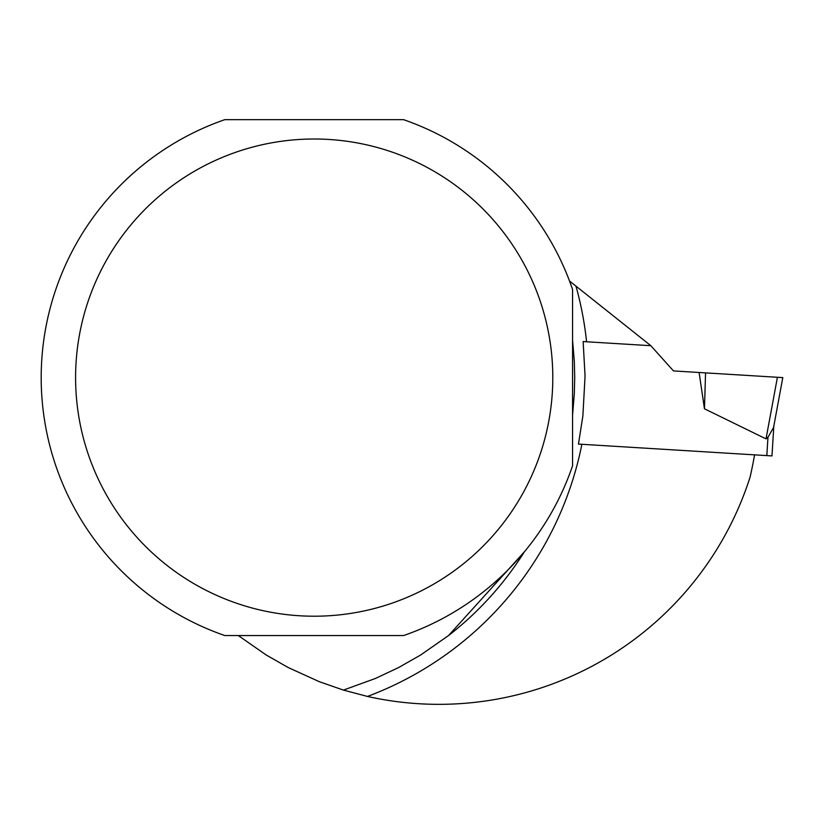 <?xml version="1.0" encoding="UTF-8"?>
<svg xmlns="http://www.w3.org/2000/svg" width="824" height="824" viewBox="0 0 824 824"><rect width="100%" height="100%" fill="white"/><g stroke="black" fill="none" stroke-linecap="round" stroke-linejoin="round"><path stroke-width="1.24" d="M575.966 286.134L650.847 345.699L586.585 341.775A340.487 340.487 0 0 0 575.966 286.134L569.528 281.025M581.888 444.291L754.578 454.858A447.113 447.113 0 0 1 750.108 477.024A326.737 326.737 0 0 1 367.473 696.445A340.487 340.487 0 0 0 581.888 444.291L578.448 444.084L582.867 416.068L585.061 376.094L583.135 341.558L586.585 341.775M572.577 340.188L574.328 361.551L574.719 377.608L574.328 393.676L572.577 415.028M524.528 551.637L448.534 635.562L420.642 655.008L398.476 667.625L375.394 678.482L343.433 690.09L367.473 696.445M403.575 635.562A272.991 272.991 0 0 0 572.577 465.745L572.577 289.482A272.991 272.991 0 0 0 403.575 119.665L224.808 119.665A272.991 272.991 0 0 0 224.808 635.562L403.575 635.562M343.433 690.09L319.341 681.695L288.39 667.625L266.224 655.008L238.321 635.562M314.191 139.009A238.6 238.6 0 0 0 107.563 496.913A238.6 238.6 0 0 0 520.83 496.913A238.6 238.6 0 0 0 314.191 139.009M524.486 551.689A326.737 326.737 0 0 1 448.534 635.562A326.737 326.737 0 0 0 524.486 551.689M754.578 454.858L766.835 455.6L767.958 437.266L766.011 438.873L767.947 437.266L773.551 427.532L782.8 377.608L699.113 372.489L704.458 408.797L766.011 438.873L777.423 377.279L673.466 370.924L650.847 345.699M766.835 455.6L771.985 455.919L773.798 426.173M705.56 372.891L704.458 408.797"/></g></svg>
